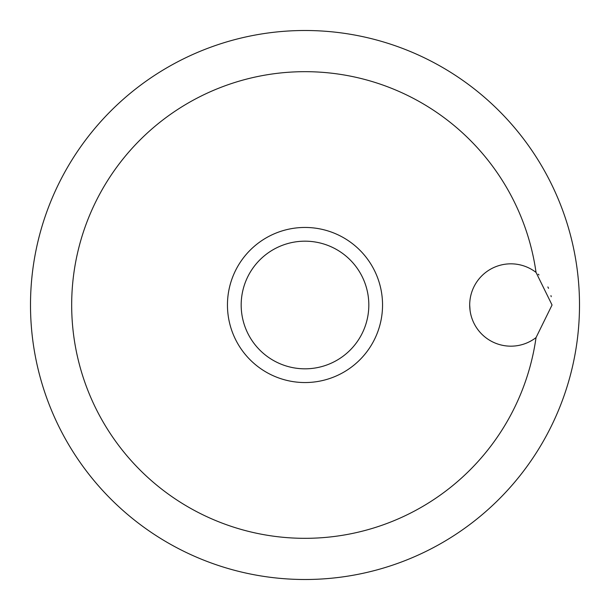 <?xml version="1.0" encoding="UTF-8"?>
<svg xmlns="http://www.w3.org/2000/svg" width="610" height="610" viewBox="0 0 610 610"><rect width="100%" height="100%" fill="white"/><g stroke="black" fill="none" stroke-linecap="round" stroke-linejoin="round"><path stroke-width="0.91" d="M552.05 305L536.038 337.589A41.175 41.175 0 0 1 469.7 305A41.175 41.175 0 0 1 536.038 272.411L552.05 305M536.038 272.411A233.325 233.325 0 0 0 288.667 72.247A233.325 233.325 0 0 0 71.675 305A233.325 233.325 0 0 0 288.667 537.753A233.325 233.325 0 0 0 536.038 337.589M30.5 305A274.5 274.5 0 0 0 305 579.5A274.5 274.5 0 0 0 579.5 305A274.5 274.5 0 0 0 305 30.5A274.5 274.5 0 0 0 30.5 305M551.211 296.719L550.96 295.598M548.527 288.332L547.879 286.944M539.011 274.942L538.188 274.187M305 382.546A77.546 77.546 0 0 0 382.546 305A77.546 77.546 0 0 0 305 227.454A77.546 77.546 0 0 0 227.454 305A77.546 77.546 0 0 0 305 382.546A77.546 77.546 0 0 1 227.454 305A77.546 77.546 0 0 1 305 227.454M469.7 305L470.066 310.498M368.821 305A63.821 63.821 0 0 0 305 241.179A63.821 63.821 0 0 0 241.179 305A63.821 63.821 0 0 0 305 368.821A63.821 63.821 0 0 0 368.821 305"/></g></svg>
